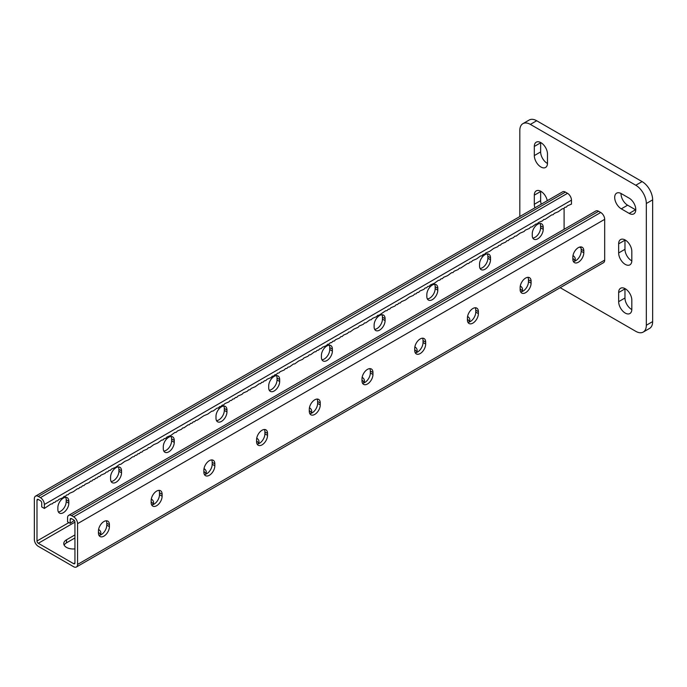 <?xml version="1.0" encoding="UTF-8"?>
<svg xmlns="http://www.w3.org/2000/svg" width="687" height="687" viewBox="0 0 687 687"><rect width="100%" height="100%" fill="white"/><g stroke="black" fill="none" stroke-linecap="round" stroke-linejoin="round"><path stroke-width="1.03" d="M635.784 209.604A9.317 5.376 -120 0 0 629.198 198.191L621.288 193.622A9.317 5.376 -120 0 0 616.625 193.159A9.317 5.376 -120 0 0 615.2 200.63A9.317 5.376 -120 0 0 621.288 208.839L629.198 213.408A9.317 5.376 -120 0 0 633.852 213.863A9.317 5.376 -120 0 0 635.784 209.604M560.197 287.69L635.784 331.332A14.908 8.605 -120 0 0 643.238 332.07A14.908 8.605 -120 0 0 646.321 325.243L646.321 203.515A14.908 8.605 -120 0 0 635.784 185.25L530.364 124.39A14.908 8.605 -120 0 0 522.91 123.651A14.908 8.605 -120 0 0 519.819 130.478L519.819 216.534M635.784 185.25L642.105 181.6L536.684 120.74L530.364 124.39M646.321 325.243L652.65 321.593L652.65 199.857L646.321 203.515M624.981 239.892A9.317 5.376 -120 0 0 624.972 240.184L624.972 249.312A9.317 5.376 -120 0 0 631.825 260.871M621.031 193.476A9.317 5.376 -120 0 0 627.609 205.19L635.518 209.75A9.317 5.376 -120 0 0 635.776 209.896M624.981 288.583A9.317 5.376 -120 0 0 624.972 288.875L624.972 298.003A9.317 5.376 -120 0 0 631.825 309.562M540.643 191.201A9.317 5.376 -120 0 0 540.643 191.493L540.643 200.621A9.317 5.376 -120 0 0 541.244 204.159M540.643 142.501A9.317 5.376 -120 0 0 540.643 142.802L540.643 151.93A9.317 5.376 -120 0 0 547.487 163.489M522.91 123.651L529.23 120.002A14.908 8.605 60 0 1 536.684 120.74M642.105 181.6A14.908 8.605 60 0 1 652.65 199.857M652.65 321.593A14.908 8.605 60 0 1 649.558 328.42L643.238 332.07M631.825 251.442A9.317 5.376 -120 0 0 627.763 242.064A9.317 5.376 -120 0 0 620.584 239.574A9.317 5.376 -120 0 0 618.652 243.833L618.652 252.971A9.317 5.376 -120 0 0 622.723 262.348A9.317 5.376 -120 0 0 629.902 264.839A9.317 5.376 -120 0 0 631.825 260.571L631.825 251.442M631.825 300.133A9.317 5.376 -120 0 0 627.763 290.764A9.317 5.376 -120 0 0 620.584 288.265A9.317 5.376 -120 0 0 618.652 292.533L618.652 301.662A9.317 5.376 -120 0 0 622.723 311.039A9.317 5.376 -120 0 0 629.902 313.53A9.317 5.376 -120 0 0 631.825 309.27L631.825 300.133M547.273 200.681A9.317 5.376 -120 0 0 542.618 192.592A9.317 5.376 -120 0 0 536.246 190.883A9.317 5.376 -120 0 0 534.314 195.142L534.314 204.271A9.317 5.376 -120 0 0 534.924 207.817M547.487 154.06A9.317 5.376 -120 0 0 543.426 144.682A9.317 5.376 -120 0 0 536.246 142.183A9.317 5.376 -120 0 0 534.314 146.451L534.314 155.58A9.317 5.376 -120 0 0 538.385 164.957A9.317 5.376 -120 0 0 545.564 167.456A9.317 5.376 -120 0 0 547.487 163.188L547.487 154.06M36.986 500.23L38.3 499.466A1.863 1.073 60 0 0 37.373 499.38A1.863 1.073 60 0 0 36.986 500.23L36.986 541.013A1.863 1.073 60 0 0 38.3 543.288L73.621 563.683A1.863 1.073 -120 0 0 74.548 563.778A1.863 1.073 -120 0 0 74.935 562.919L74.935 522.137A1.863 1.073 -120 0 0 73.621 519.861L71.508 518.642A1.863 1.073 -120 0 0 70.581 518.548A1.863 1.073 -120 0 0 70.194 519.398L70.194 523.357L74.273 520.437M35.509 496.151L562.619 191.828A5.59 3.229 60 0 1 565.41 192.102L567.522 193.322A5.59 3.229 60 0 1 571.472 200.166L571.472 204.125L567.522 205.774L566.208 207.165L564.886 207.294L563.572 208.685L562.249 208.814L558.299 211.733L554.34 213.382L553.026 214.773L551.713 214.902L545.117 219.342L543.803 219.471L542.481 220.862L538.531 222.511L537.217 223.902L535.894 224.031L531.944 226.95L530.622 227.079L529.308 228.47L525.349 230.119L524.035 231.51L520.085 233.159L516.126 236.079L514.812 236.208L513.49 237.599L509.539 239.248L508.225 240.639L506.903 240.768L505.589 242.159L501.63 243.816L500.316 245.207L498.994 245.336L497.68 246.727L493.73 248.376L489.771 251.296L485.821 252.945L484.498 254.336L483.184 254.465L481.87 255.856L480.548 255.985L476.598 258.905L472.639 260.553L471.325 261.945L470.002 262.073L468.689 263.464L467.375 263.593L460.779 268.033L459.466 268.162L458.143 269.553L454.193 271.202L452.879 272.593L451.557 272.722L447.606 275.642L443.647 277.29L442.334 278.682L441.011 278.81L439.697 280.202L438.383 280.33L434.424 283.25L430.474 284.899L429.152 286.29L427.838 286.419L426.524 287.81L425.201 287.939L423.888 289.33L419.929 290.987L418.615 292.379L417.292 292.507L415.978 293.899L414.656 294.027L413.342 295.419L409.392 297.067L405.433 299.987L401.483 301.636L400.16 303.027L398.846 303.156L397.533 304.547L396.21 304.676L394.896 306.067L390.937 307.724L389.623 309.116L388.301 309.244L386.987 310.636L385.665 310.764L379.078 315.204L377.764 315.333L376.442 316.724L372.491 318.373L371.178 319.764L369.855 319.893L365.905 322.813L364.582 322.942L363.268 324.333L359.31 325.982L357.996 327.373L354.045 329.021L350.087 331.941L348.773 332.07L347.45 333.461L343.5 335.11L342.186 336.501L340.864 336.63L339.55 338.021L335.591 339.679L334.277 341.07L332.955 341.199L331.641 342.59L330.318 342.719L329.004 344.11L327.69 344.239L326.368 345.63L322.418 347.287L321.095 348.678L319.781 348.807L318.459 350.198L317.145 350.327L315.822 351.718L314.509 351.847L310.558 354.767L309.236 354.896L307.922 356.287L303.963 357.936L302.649 359.327L298.699 360.976L294.74 363.895L293.426 364.024L289.467 366.935L288.154 367.064L286.84 368.455L285.517 368.584L284.203 369.975L280.244 371.633L278.931 373.024L277.608 373.153L276.294 374.544L274.972 374.673L273.658 376.064L272.344 376.193L271.022 377.584L267.071 379.241L265.749 380.632L264.435 380.761L263.112 382.152L261.799 382.281L260.476 383.672L259.162 383.801L255.212 386.721L251.253 388.37L249.939 389.761L248.617 389.89L247.303 391.281L243.353 392.93L242.03 394.321L238.08 395.978L236.757 397.369L235.443 397.498L234.121 398.889L232.807 399.018L231.493 400.409L230.171 400.538L228.857 401.929L224.898 403.587L223.584 404.978L222.262 405.107L220.948 406.498L219.625 406.627L218.311 408.018L216.998 408.147L213.039 411.066L211.725 411.195L207.766 414.106L203.816 415.755L197.229 420.195L195.907 420.324L194.593 421.715L193.27 421.844L191.956 423.235L190.634 423.364L189.32 424.755L188.006 424.884L184.047 427.803L182.733 427.932L181.411 429.323L177.461 430.972L176.147 432.363L174.824 432.492L170.874 435.412L166.915 437.061L165.601 438.452L164.279 438.581L162.965 439.972L161.651 440.101L157.692 443.021L153.742 444.669L149.783 447.581L148.469 447.709L147.155 449.1L143.197 450.758L141.883 452.149L140.56 452.278L139.246 453.669L137.924 453.798L136.61 455.189L135.287 455.318L133.974 456.709L132.66 456.838L128.701 459.758L124.751 461.406L120.792 464.318L119.478 464.446L115.528 467.366L111.569 469.015L110.255 470.406L108.932 470.535L107.619 471.926L106.305 472.055L104.982 473.446L101.032 475.103L99.709 476.495L98.396 476.623L97.073 478.015L95.759 478.143L94.437 479.535L93.123 479.663L91.809 481.055L90.486 481.183L89.173 482.575L85.214 484.232L83.9 485.623L82.577 485.752L81.264 487.143L79.941 487.272L78.627 488.663L77.313 488.792L73.354 491.712L69.404 493.36L68.082 494.752L66.768 494.88L65.445 496.272L64.131 496.4L62.818 497.792L58.859 499.449L57.545 500.84L56.222 500.969L54.908 502.36L53.586 502.489L52.272 503.88L50.958 504.009L44.363 508.449L44.363 504.49A5.59 3.229 60 0 0 40.413 497.646L38.3 496.426A5.59 3.229 60 0 0 35.509 496.151A5.59 3.229 60 0 0 34.35 498.71L34.35 539.484A5.59 3.229 60 0 0 38.3 546.337L73.621 566.723A5.59 3.229 -120 0 0 76.412 566.998A5.59 3.229 -120 0 0 77.571 564.439L77.571 523.666A5.59 3.229 -120 0 0 73.621 516.813L71.508 515.602A5.59 3.229 -120 0 0 68.717 515.319A5.59 3.229 -120 0 0 67.558 517.878L67.558 521.837L70.194 523.357M573.001 255.547A9.317 5.376 180 0 1 575.259 259.051A9.317 5.376 180 0 1 574.418 261.292M520.291 285.972A9.317 5.376 180 0 1 522.549 289.485A9.317 5.376 180 0 1 521.708 291.726M414.871 346.841A9.317 5.376 180 0 1 417.129 350.353A9.317 5.376 180 0 1 416.279 352.586M362.161 377.275A9.317 5.376 180 0 1 364.411 380.787A9.317 5.376 180 0 1 363.569 383.02M467.581 316.406A9.317 5.376 180 0 1 469.839 319.919A9.317 5.376 180 0 1 468.989 322.151M579.51 247.105L581.047 247.99M100.019 535.182A9.317 5.376 0 0 0 100.86 532.949A9.317 5.376 0 0 0 98.602 529.437M74.935 534.924L66.502 539.793A9.317 5.376 0 0 0 63.771 543.597A9.317 5.376 0 0 0 74.935 548.87M152.729 504.747A9.317 5.376 0 0 0 153.57 502.515A9.317 5.376 0 0 0 151.312 499.002M258.149 443.888A9.317 5.376 0 0 0 258.99 441.647A9.317 5.376 0 0 0 256.732 438.134M310.859 413.454A9.317 5.376 0 0 0 311.7 411.212A9.317 5.376 0 0 0 309.451 407.709M205.439 474.313A9.317 5.376 0 0 0 206.28 472.081A9.317 5.376 0 0 0 204.022 468.568M572.846 258.484A9.317 5.376 180 0 1 574.882 260.579M520.136 288.918A9.317 5.376 180 0 1 522.163 291.005M414.716 349.777A9.317 5.376 180 0 1 416.743 351.873M361.997 380.212A9.317 5.376 180 0 1 364.033 382.307M467.426 319.352A9.317 5.376 180 0 1 469.453 321.439M66.502 539.793L66.502 542.833L74.935 537.964M66.502 542.833A9.317 5.376 0 0 0 64.157 545.117M100.482 534.469A9.317 5.376 0 0 0 98.447 532.373M153.192 504.035A9.317 5.376 0 0 0 151.157 501.939M258.613 443.167A9.317 5.376 0 0 0 256.577 441.08M311.323 412.741A9.317 5.376 0 0 0 309.287 410.646M205.902 473.601A9.317 5.376 0 0 0 203.867 471.514M76.412 566.998L603.521 262.674A5.59 3.229 -120 0 0 604.68 260.115L604.68 219.342A5.59 3.229 -120 0 0 600.73 212.489L598.617 211.27A5.59 3.229 -120 0 0 595.827 210.995L68.717 515.319M369.812 368.627A7.755 4.474 -60 0 1 370.327 371.014L370.327 372.964A7.755 4.474 -60 0 1 362.521 383.2M422.522 338.193A7.755 4.474 -60 0 1 423.037 340.58L423.037 342.53A7.755 4.474 -60 0 1 415.231 352.766M475.232 307.759A7.755 4.474 -60 0 1 475.756 310.146L475.756 312.096A7.755 4.474 -60 0 1 467.941 322.34M527.942 277.325A7.755 4.474 -60 0 1 528.466 279.721L528.466 281.661A7.755 4.474 -60 0 1 520.652 291.906M580.652 246.899A7.755 4.474 -60 0 1 581.176 249.287L581.176 251.236A7.755 4.474 -60 0 1 573.362 261.472M309.811 413.634A7.755 4.474 120 0 0 317.617 403.398L317.617 401.448A7.755 4.474 120 0 0 317.102 399.061M257.101 444.068A7.755 4.474 120 0 0 264.907 433.823L264.907 431.883A7.755 4.474 120 0 0 264.392 429.487M204.391 474.502A7.755 4.474 120 0 0 212.197 464.257L212.197 462.308A7.755 4.474 120 0 0 211.682 459.921M151.672 504.928A7.755 4.474 120 0 0 159.487 494.692L159.487 492.742A7.755 4.474 120 0 0 158.963 490.355M98.962 535.362A7.755 4.474 120 0 0 106.777 525.126L106.777 523.176A7.755 4.474 120 0 0 106.253 520.789M372.964 374.484L372.964 372.534A7.755 4.474 120 0 0 371.358 368.988A7.755 4.474 120 0 0 365.39 371.066A7.755 4.474 120 0 0 361.997 378.863L361.997 380.813A7.755 4.474 120 0 0 363.603 384.359A7.755 4.474 120 0 0 369.58 382.281A7.755 4.474 120 0 0 372.964 374.484L370.327 372.964M425.674 344.05L425.674 342.1A7.755 4.474 120 0 0 424.068 338.554A7.755 4.474 120 0 0 418.1 340.632A7.755 4.474 120 0 0 414.716 348.429L414.716 350.379A7.755 4.474 120 0 0 416.322 353.934A7.755 4.474 120 0 0 422.29 351.856A7.755 4.474 120 0 0 425.674 344.05L423.037 342.53M478.384 313.615L478.384 311.675A7.755 4.474 120 0 0 476.778 308.12A7.755 4.474 120 0 0 470.81 310.198A7.755 4.474 120 0 0 467.426 318.004L467.426 319.944A7.755 4.474 120 0 0 469.032 323.5A7.755 4.474 120 0 0 475 321.422A7.755 4.474 120 0 0 478.384 313.615L475.756 312.096M531.103 283.19L531.103 281.241A7.755 4.474 120 0 0 529.497 277.685A7.755 4.474 120 0 0 523.52 279.764A7.755 4.474 120 0 0 520.136 287.57L520.136 289.519A7.755 4.474 120 0 0 521.742 293.066A7.755 4.474 120 0 0 527.71 290.987A7.755 4.474 120 0 0 531.103 283.19L528.466 281.661M583.813 252.756L583.813 250.807A7.755 4.474 120 0 0 582.207 247.26A7.755 4.474 120 0 0 576.23 249.329A7.755 4.474 120 0 0 572.846 257.136L572.846 259.085A7.755 4.474 120 0 0 574.452 262.632A7.755 4.474 120 0 0 580.429 260.553A7.755 4.474 120 0 0 583.813 252.756L581.176 251.236M309.287 411.247L309.287 409.297A7.755 4.474 -60 0 1 312.671 401.5A7.755 4.474 -60 0 1 318.648 399.422A7.755 4.474 -60 0 1 320.254 402.968L320.254 404.918A7.755 4.474 -60 0 1 316.87 412.715A7.755 4.474 -60 0 1 310.893 414.793A7.755 4.474 -60 0 1 309.287 411.247M256.577 441.681L256.577 439.732A7.755 4.474 -60 0 1 259.961 431.925A7.755 4.474 -60 0 1 265.938 429.847A7.755 4.474 -60 0 1 267.544 433.403L267.544 435.352A7.755 4.474 -60 0 1 264.16 443.149A7.755 4.474 -60 0 1 258.183 445.228A7.755 4.474 -60 0 1 256.577 441.681M203.867 472.106L203.867 470.166A7.755 4.474 -60 0 1 207.251 462.36A7.755 4.474 -60 0 1 213.228 460.281A7.755 4.474 -60 0 1 214.833 463.837L214.833 465.777A7.755 4.474 -60 0 1 211.45 473.583A7.755 4.474 -60 0 1 205.473 475.662A7.755 4.474 -60 0 1 203.867 472.106M151.157 502.541L151.157 500.591A7.755 4.474 -60 0 1 154.541 492.794A7.755 4.474 -60 0 1 160.518 490.716A7.755 4.474 -60 0 1 162.123 494.262L162.123 496.212A7.755 4.474 -60 0 1 158.74 504.018A7.755 4.474 -60 0 1 152.763 506.096A7.755 4.474 -60 0 1 151.157 502.541M98.447 532.975L98.447 531.025A7.755 4.474 -60 0 1 101.831 523.228A7.755 4.474 -60 0 1 107.807 521.15A7.755 4.474 -60 0 1 109.413 524.696L109.413 526.646A7.755 4.474 -60 0 1 106.03 534.443A7.755 4.474 -60 0 1 100.053 536.521A7.755 4.474 -60 0 1 98.447 532.975M38.3 499.466L40.413 500.686A1.863 1.073 60 0 1 41.727 502.97L41.727 506.929L44.363 508.449M564.096 229.312L564.096 208.127M332.379 351.048A7.755 4.474 -60 0 1 328.996 358.854A7.755 4.474 -60 0 1 323.019 360.933A7.755 4.474 -60 0 1 321.413 357.377L321.413 355.437A7.755 4.474 -60 0 1 324.796 347.631A7.755 4.474 -60 0 1 330.773 345.552A7.755 4.474 -60 0 1 332.379 349.099L332.379 351.048L329.743 349.528L329.743 347.579A7.755 4.474 120 0 0 329.228 345.192M385.089 320.614A7.755 4.474 -60 0 1 381.706 328.42A7.755 4.474 -60 0 1 375.729 330.499A7.755 4.474 -60 0 1 374.123 326.952L374.123 325.003A7.755 4.474 -60 0 1 377.507 317.196A7.755 4.474 -60 0 1 383.483 315.118A7.755 4.474 -60 0 1 385.089 318.674L385.089 320.614L382.453 319.094L382.453 317.145A7.755 4.474 120 0 0 381.938 314.758M437.799 290.189A7.755 4.474 -60 0 1 434.416 297.986A7.755 4.474 -60 0 1 428.439 300.064A7.755 4.474 -60 0 1 426.833 296.518L426.833 294.568A7.755 4.474 -60 0 1 430.217 286.762A7.755 4.474 -60 0 1 436.193 284.693A7.755 4.474 -60 0 1 437.799 288.239L437.799 290.189L435.163 288.66L435.163 286.719A7.755 4.474 120 0 0 434.648 284.324M490.509 259.755A7.755 4.474 -60 0 1 487.126 267.552A7.755 4.474 -60 0 1 481.149 269.63A7.755 4.474 -60 0 1 479.543 266.084L479.543 264.134A7.755 4.474 -60 0 1 482.935 256.337A7.755 4.474 -60 0 1 488.904 254.259A7.755 4.474 -60 0 1 490.509 257.805L490.509 259.755L487.873 258.235L487.873 256.285A7.755 4.474 120 0 0 487.358 253.898M543.219 229.321A7.755 4.474 -60 0 1 539.836 237.127A7.755 4.474 -60 0 1 533.868 239.196A7.755 4.474 -60 0 1 532.262 235.65L532.262 233.7A7.755 4.474 -60 0 1 535.645 225.903A7.755 4.474 -60 0 1 541.614 223.825A7.755 4.474 -60 0 1 543.219 227.371L543.219 229.321L540.583 227.801L540.583 225.851A7.755 4.474 120 0 0 540.068 223.464M268.703 387.812A7.755 4.474 120 0 0 270.309 391.358A7.755 4.474 120 0 0 276.286 389.289A7.755 4.474 120 0 0 279.669 381.483L279.669 379.533A7.755 4.474 120 0 0 278.063 375.987A7.755 4.474 120 0 0 272.086 378.065A7.755 4.474 120 0 0 268.703 385.862L268.703 387.812M215.993 418.246A7.755 4.474 120 0 0 217.599 421.792A7.755 4.474 120 0 0 223.576 419.714A7.755 4.474 120 0 0 226.959 411.917L226.959 409.967A7.755 4.474 120 0 0 225.353 406.421A7.755 4.474 120 0 0 219.376 408.499A7.755 4.474 120 0 0 215.993 416.296L215.993 418.246M163.283 448.68A7.755 4.474 120 0 0 164.889 452.226A7.755 4.474 120 0 0 170.857 450.148A7.755 4.474 120 0 0 174.249 442.351L174.249 440.401A7.755 4.474 120 0 0 172.643 436.855A7.755 4.474 120 0 0 166.666 438.924A7.755 4.474 120 0 0 163.283 446.73L163.283 448.68M110.573 479.114A7.755 4.474 120 0 0 112.179 482.66A7.755 4.474 120 0 0 118.147 480.582A7.755 4.474 120 0 0 121.53 472.776L121.53 470.835A7.755 4.474 120 0 0 119.924 467.28A7.755 4.474 120 0 0 113.956 469.358A7.755 4.474 120 0 0 110.573 477.164L110.573 479.114M57.863 509.539A7.755 4.474 120 0 0 59.468 513.095A7.755 4.474 120 0 0 65.437 511.016A7.755 4.474 120 0 0 68.82 503.21L68.82 501.261A7.755 4.474 120 0 0 67.214 497.714A7.755 4.474 120 0 0 61.246 499.793A7.755 4.474 120 0 0 57.863 507.599L57.863 509.539M321.937 359.765A7.755 4.474 120 0 0 329.743 349.528M374.647 329.339A7.755 4.474 120 0 0 382.453 319.094M427.357 298.905A7.755 4.474 120 0 0 435.163 288.66M480.067 268.471A7.755 4.474 120 0 0 487.873 258.235M532.777 238.037A7.755 4.474 120 0 0 540.583 227.801M276.509 375.626A7.755 4.474 -60 0 1 277.033 378.013L277.033 379.963A7.755 4.474 -60 0 1 269.218 390.199M223.799 406.06A7.755 4.474 -60 0 1 224.323 408.447L224.323 410.397A7.755 4.474 -60 0 1 216.508 420.633M171.089 436.485A7.755 4.474 -60 0 1 171.613 438.881L171.613 440.822A7.755 4.474 -60 0 1 163.798 451.067M118.379 466.92A7.755 4.474 -60 0 1 118.903 469.307L118.903 471.256A7.755 4.474 -60 0 1 111.088 481.501M65.669 497.354A7.755 4.474 -60 0 1 66.184 499.741L66.184 501.69A7.755 4.474 -60 0 1 58.378 511.927M540.643 142.802L534.314 146.451M540.643 151.93L534.314 155.58M540.643 191.493L534.314 195.142M540.643 200.621L534.314 204.271M624.972 288.875L618.652 292.533M624.972 298.003L618.652 301.662M627.609 205.19L621.288 208.839M635.518 209.75L629.198 213.408M624.972 240.184L618.652 243.833M624.972 249.312L618.652 252.971M70.194 519.398L71.508 518.642M38.3 543.288L74.935 522.137M73.621 563.683L74.935 562.919M77.571 564.439L604.68 260.115M77.571 523.666L604.68 219.342M73.621 516.813L600.73 212.489M71.508 515.602L598.617 211.27M581.176 249.287L583.813 250.807M528.466 279.721L531.103 281.241M475.756 310.146L478.384 311.675M423.037 340.58L425.674 342.1M370.327 371.014L372.964 372.534M44.363 504.49L571.472 200.166M36.986 541.013L68.88 522.601M38.3 496.426L565.41 192.102M40.413 497.646L567.522 193.322M543.219 227.371L540.583 225.851M490.509 257.805L487.873 256.285M437.799 288.239L435.163 286.719M385.089 318.674L382.453 317.145M332.379 349.099L329.743 347.579M106.777 525.126L109.413 526.646M106.777 523.176L109.413 524.696M159.487 494.692L162.123 496.212M159.487 492.742L162.123 494.262M212.197 464.257L214.833 465.777M212.197 462.308L214.833 463.837M264.907 433.823L267.544 435.352M264.907 431.883L267.544 433.403M317.617 403.398L320.254 404.918M317.617 401.448L320.254 402.968M68.82 503.21L66.184 501.69M68.82 501.261L66.184 499.741M121.53 472.776L118.903 471.256M121.53 470.835L118.903 469.307M174.249 442.351L171.613 440.822M174.249 440.401L171.613 438.881M226.959 411.917L224.323 410.397M226.959 409.967L224.323 408.447M279.669 381.483L277.033 379.963M279.669 379.533L277.033 378.013"/></g></svg>
